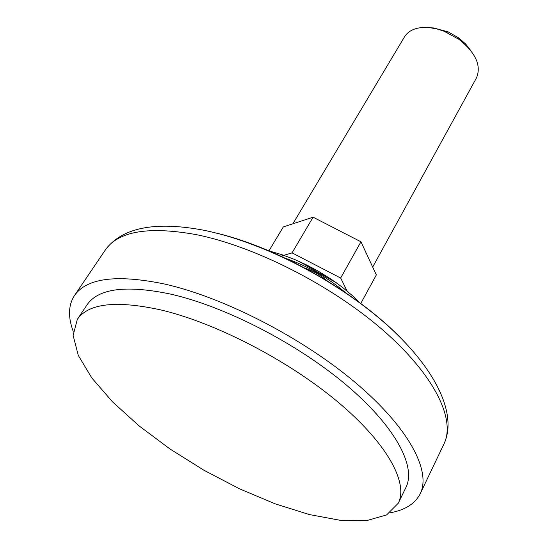 <?xml version="1.0" encoding="UTF-8"?>
<svg xmlns="http://www.w3.org/2000/svg" width="548" height="548" viewBox="0 0 548 548"><rect width="100%" height="100%" fill="white"/><g stroke="black" fill="none" stroke-linecap="round" stroke-linejoin="round"><path stroke-width="0.82" d="M268.897 250.929L283.316 226.927L313.086 217.186L360.954 241.798L376.339 274.911L360.762 303.489M327.759 281.309C320.861 275.295 313.072 270.835 304.4 267.931M280.843 256.217L292.05 252.875L340.657 278.014L347.117 291.063M340.657 278.014L360.954 241.798M292.05 252.875L313.086 217.186M372.688 267.054L476.472 77.898C481.562 65.664 475.746 52.827 459.025 39.394L444.154 31.27L436.701 28.893L429.399 27.619C417.37 26.701 409.096 29.736 404.588 36.73L292.851 223.81M470.931 50.758L465.622 43.97L458.594 37.867L448.161 31.894L433.653 27.955L430.797 27.777M389.991 512.825C405.041 510.126 415.131 503.735 420.254 493.652C431.488 470.876 408.5 427.303 355.063 382.305C301.736 337.376 223.522 297.269 164.503 284.008C116.621 274.158 86.598 278.021 74.439 295.598C68.336 305.126 67.925 317.059 73.22 331.41M398.3 503.194L405.965 487.378C416.446 466.369 395.197 426.221 346.172 384.881C297.249 343.603 225.557 306.668 171.051 294.194C126.396 284.809 98.407 288.33 87.084 304.757L77.323 319.368L73.117 335.41L78.282 355.405L91.838 377.99L112.559 401.883L139.103 425.912L170.058 449.038L204.014 470.294L239.531 488.823L275.137 503.824L309.298 514.551L340.39 520.333L366.728 520.6L386.587 514.935L398.3 503.194C408.561 482.665 386.861 442.866 337.321 401.52C287.885 360.228 215.7 322.923 161.064 309.969C116.299 300.181 88.386 303.311 77.323 319.368M346.261 293.269C327.985 277.61 307.469 265.862 284.713 258.019M360.557 303.455L352.713 295.886L342.068 287.029L331.287 279.268L318.1 271.082L307.14 265.211L294.502 259.416L281.679 254.594L269.26 250.984M401.362 338.596C357.214 292.872 279.494 248.367 217.72 233.427M196.095 234.606C148.57 226.071 118.313 231.194 105.332 249.963C121.759 227.81 154.091 221.145 202.322 229.961C260.766 241.23 334.992 279.083 385.265 323.43C435.29 367.653 457.95 413.945 443.983 443.914C455.943 419.569 434.441 374.88 382.737 329.965C331.136 285.118 254.621 246.271 196.095 234.606M336.321 282.761L318.121 271.048L298.811 261.28L336.321 282.761M448.161 31.894L446.627 32.298M458.594 37.867L459.025 39.394M420.254 493.652L443.983 443.914M74.439 295.598L105.332 249.963"/></g></svg>
